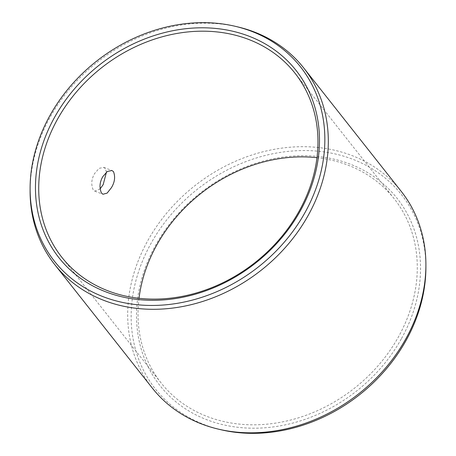 <?xml version="1.0" encoding="UTF-8"?>
<svg xmlns="http://www.w3.org/2000/svg" width="456" height="456" viewBox="0 0 456 456"><rect width="100%" height="100%" fill="white"/><g stroke="black" fill="none" stroke-linecap="round" stroke-linejoin="round"><path stroke-width="0.34" stroke-dasharray="2.28 1.71" d="M401.525 338.506A151.078 126.13 -38.3 0 0 349.513 163.886A151.078 126.13 -38.3 0 0 155.53 245.396A151.078 126.13 141.7 0 0 207.543 420.01A151.078 126.13 141.7 0 0 401.525 338.506M139.023 298.298A148.542 124.009 141.7 0 0 161.105 382.943A148.542 124.009 141.7 0 0 398.59 336.625A148.542 124.009 -38.3 0 0 394.212 198.765A148.542 124.009 -38.3 0 0 316.977 157.702M106.459 172.1L105.233 168.52L103.729 167.398L99.1 168.35L94.523 173.639C91.342 179.316 90.938 184.783 93.309 190.032L94.745 191.132L100.075 188.944M237.673 26.881A158.631 132.434 -38.3 0 0 50.063 117.363A158.631 132.434 141.7 0 0 30.096 190.887M401.263 191.417A158.631 132.434 -38.3 0 0 147.653 240.876A158.631 132.434 141.7 0 0 152.327 388.102M220.738 429.689A156.784 130.889 141.7 0 1 150.885 243.641A156.784 130.889 -38.3 0 1 316.777 151.09A156.784 130.889 -38.3 0 1 425.898 267.592M161.105 382.943L61.788 257.235M94.745 191.132L102.982 194.25M103.729 167.392L111.971 170.515M394.212 198.765L294.895 73.057"/><path stroke-width="0.68" d="M316.977 157.702A148.542 124.009 -38.3 0 0 156.733 245.083A148.542 124.009 141.7 0 0 139.023 298.298M111.401 187.712L107.131 193.116L102.982 194.25L101.551 193.15C99.169 187.895 99.562 182.428 102.737 176.746L107.325 171.462L111.965 170.515L113.476 171.638C115.476 176.768 114.787 182.126 111.401 187.712M299.267 210.917A148.542 124.009 141.7 0 1 61.788 257.235A148.542 124.009 141.7 0 1 57.41 119.375A148.542 124.009 -38.3 0 1 294.895 73.057A148.542 124.009 -38.3 0 1 299.267 210.917M100.075 188.944L103.187 184.6L106.459 172.1M308.347 215.124A158.631 132.434 -38.3 0 0 303.673 67.898A158.631 132.434 -38.3 0 0 237.673 26.881L235.262 26.311A156.784 130.889 -38.3 0 0 49.835 115.739A156.784 130.889 141.7 0 0 30.102 188.408L30.096 190.887A158.631 132.434 141.7 0 0 54.737 264.583A158.631 132.434 141.7 0 0 308.347 215.124M425.904 265.113L425.898 267.592A156.784 130.889 -38.3 0 1 406.165 340.262A156.784 130.889 141.7 0 1 220.738 429.689L218.327 429.119A158.631 132.434 141.7 0 0 405.937 338.637A158.631 132.434 -38.3 0 0 425.904 265.113A158.631 132.434 -38.3 0 0 401.263 191.417L303.673 67.898M218.327 429.119A158.631 132.434 141.7 0 1 152.327 388.102L54.737 264.583M300.47 210.604A151.078 126.13 -38.3 0 0 248.457 35.99A151.078 126.13 -38.3 0 0 54.475 117.494A151.078 126.13 141.7 0 0 106.487 292.114A151.078 126.13 141.7 0 0 300.47 210.604M30.102 188.408A156.784 130.889 141.7 0 0 139.222 304.91A156.784 130.889 141.7 0 0 305.115 212.359A156.784 130.889 -38.3 0 0 235.262 26.311"/></g></svg>
